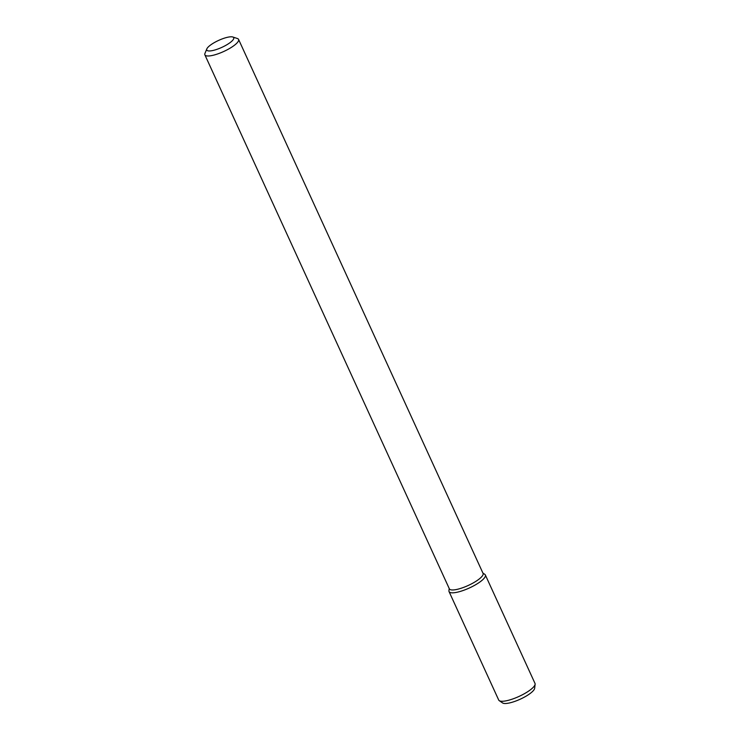 <?xml version="1.0" encoding="UTF-8"?>
<svg xmlns="http://www.w3.org/2000/svg" width="740" height="740" viewBox="0 0 740 740"><rect width="100%" height="100%" fill="white"/><g stroke="black" fill="none" stroke-linecap="round" stroke-linejoin="round"><path stroke-width="1.11" d="M207.283 48.091A14.828 3.839 155.4 0 1 219.66 39.942A14.828 3.839 155.4 0 1 232.804 37A14.828 3.839 155.4 0 1 221.843 47.369A14.828 3.839 155.4 0 1 206.83 48.895A14.828 3.839 155.4 0 1 207.283 48.091M232.804 37L237.438 38.535A18.537 4.801 155.4 0 1 238.585 39.423A18.537 4.801 155.4 0 1 223.73 51.495A18.537 4.801 155.4 0 1 204.878 54.852A18.537 4.801 155.4 0 1 204.962 53.4L206.83 48.895M238.585 39.423L483.063 573.398A18.537 4.801 155.4 0 1 468.207 585.479A18.537 4.801 155.4 0 1 449.356 588.827L204.878 54.852M482.905 573.056L484.802 574.351A19.962 5.171 155.4 0 1 469.354 587.986A19.962 5.171 155.4 0 1 448.94 590.77L449.199 588.485M485.348 574.971A19.962 5.171 155.4 0 1 469.354 587.986A19.962 5.171 155.4 0 1 449.05 591.593L498.704 700.04A19.962 5.171 155.4 0 0 499.26 700.669A19.962 5.171 155.4 0 0 519.008 696.433A19.962 5.171 155.4 0 0 535.122 684.25A19.962 5.171 155.4 0 0 535.002 683.427L485.348 574.971M535.122 684.25L534.65 688.311A17.825 4.616 155.4 0 1 520.266 699.18A17.825 4.616 155.4 0 1 502.636 702.972L499.26 700.669"/></g></svg>
